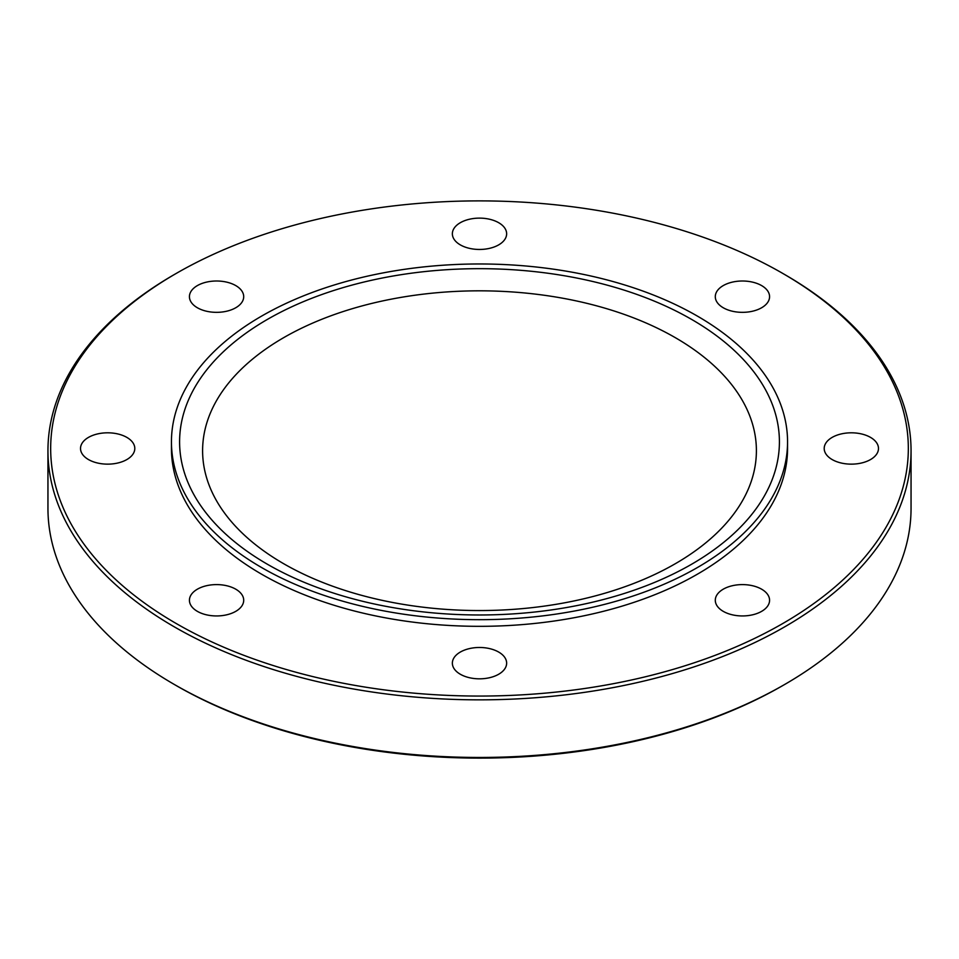 <?xml version="1.0" encoding="UTF-8"?>
<svg xmlns="http://www.w3.org/2000/svg" width="959" height="959" viewBox="0 0 959 959"><rect width="100%" height="100%" fill="white"/><g stroke="black" fill="none" stroke-linecap="round" stroke-linejoin="round"><path stroke-width="1.44" d="M723.242 285.59A27.14 15.668 0 0 0 715.294 296.679A27.14 15.668 0 0 0 732.041 311.148A27.14 15.668 0 0 0 761.626 307.755A27.14 15.668 0 0 0 769.574 296.679A27.14 15.668 0 0 0 752.815 282.198A27.14 15.668 0 0 0 723.242 285.59M452.36 233.792A27.14 15.668 0 0 0 479.5 249.46A27.14 15.668 0 0 0 506.64 233.792A27.14 15.668 0 0 0 479.5 218.125A27.14 15.668 0 0 0 452.36 233.792M197.374 307.755A27.14 15.668 0 0 0 226.959 311.148A27.14 15.668 0 0 0 243.706 296.679A27.14 15.668 0 0 0 235.758 285.59A27.14 15.668 0 0 0 206.185 282.198A27.14 15.668 0 0 0 189.426 296.679A27.14 15.668 0 0 0 197.374 307.755M107.66 464.144A27.14 15.668 0 0 0 134.799 448.476A27.14 15.668 0 0 0 107.66 432.809A27.14 15.668 0 0 0 80.52 448.476A27.14 15.668 0 0 0 107.66 464.144M235.758 611.351A27.14 15.668 0 0 0 243.706 600.274A27.14 15.668 0 0 0 226.959 585.793A27.14 15.668 0 0 0 197.374 589.198A27.14 15.668 0 0 0 189.426 600.274A27.14 15.668 0 0 0 206.185 614.755A27.14 15.668 0 0 0 235.758 611.351M506.64 663.149A27.14 15.668 0 0 0 479.5 647.481A27.14 15.668 0 0 0 452.36 663.149A27.14 15.668 0 0 0 479.5 678.828A27.14 15.668 0 0 0 506.64 663.149M851.34 432.809A27.14 15.668 0 0 0 824.201 448.476A27.14 15.668 0 0 0 851.34 464.144A27.14 15.668 0 0 0 878.48 448.476A27.14 15.668 0 0 0 851.34 432.809M761.626 589.198A27.14 15.668 0 0 0 732.041 585.793A27.14 15.668 0 0 0 715.294 600.274A27.14 15.668 0 0 0 723.242 611.351A27.14 15.668 0 0 0 752.815 614.755A27.14 15.668 0 0 0 769.574 600.274A27.14 15.668 0 0 0 761.626 589.198M691.571 319.383A299.915 173.159 0 0 0 687.195 316.914A299.915 173.159 0 0 0 271.805 316.914A299.915 173.159 0 0 0 267.429 564.264A299.915 173.159 0 0 0 691.571 564.264A299.915 173.159 0 0 0 691.571 319.383M675.292 337.652A276.899 159.865 0 0 0 381.382 301.198A276.899 159.865 0 0 0 203.116 440.948A276.899 159.865 0 0 0 283.708 563.736A276.899 159.865 0 0 0 593.213 596.45A276.899 159.865 0 0 0 755.884 440.948A276.899 159.865 0 0 0 675.292 337.652M171.445 441.823L171.445 448.476A308.055 177.859 0 0 0 261.675 574.237A308.055 177.859 0 0 0 597.385 612.789A308.055 177.859 0 0 0 787.555 448.476L787.555 441.823A308.055 177.859 0 0 0 697.325 316.062A308.055 177.859 0 0 0 361.615 277.511A308.055 177.859 0 0 0 171.445 441.823A308.055 177.859 0 0 0 261.675 567.584A308.055 177.859 0 0 0 597.385 606.148A308.055 177.859 0 0 0 787.555 441.823M176.264 623.542A428.841 247.59 0 0 0 782.736 623.542A428.841 247.59 0 0 0 782.736 273.411A428.841 247.59 0 0 0 782.736 273.399A428.841 247.59 0 0 0 176.264 273.411A428.841 247.59 0 0 0 176.264 623.542M176.264 273.411L174.346 274.514A431.55 249.148 0 0 0 47.95 450.694A431.55 249.148 0 0 0 174.346 626.874A431.55 249.148 0 0 0 644.652 680.878A431.55 249.148 0 0 0 911.05 450.694A431.55 249.148 0 0 0 784.654 274.514L782.736 273.411L784.654 274.514M47.95 450.694L47.95 508.306A431.55 249.148 0 0 0 174.346 684.486L176.264 685.589A428.841 247.59 0 0 0 176.264 685.601L174.346 684.486A431.55 249.148 0 0 0 784.654 684.486A431.55 249.148 0 0 0 911.05 508.306L911.05 450.694M176.264 685.601A428.841 247.59 0 0 0 782.736 685.589L784.654 684.486M687.195 316.914L690.564 318.808"/></g></svg>
